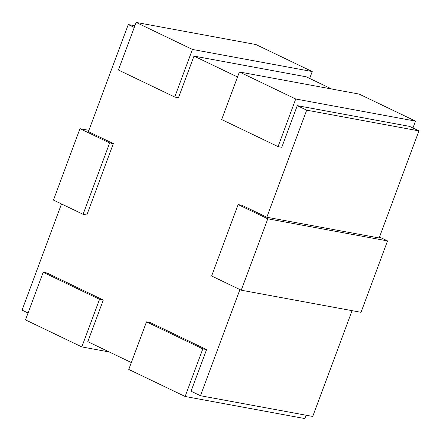<?xml version="1.0" encoding="UTF-8"?>
<svg xmlns="http://www.w3.org/2000/svg" width="441" height="441" viewBox="0 0 441 441"><rect width="100%" height="100%" fill="white"/><g stroke="black" fill="none" stroke-linecap="round" stroke-linejoin="round"><path stroke-width="0.66" d="M306.275 76.817L331.687 89.01L306.275 76.817L193.979 56.084L178.495 97.731L174.752 97.042L118.414 70.009L174.752 97.042L192.452 49.447L136.109 22.414L118.414 70.009L136.109 22.414L192.452 49.447L312.228 71.558L255.89 44.524L136.109 22.414L255.89 44.524L312.228 71.558L309.665 78.443L312.228 71.558L192.452 49.447L174.752 97.042L178.495 97.731L193.979 56.084L237.534 76.988L193.979 56.084L306.275 76.817M409.562 126.38L418.95 130.883L379.122 237.975L418.95 130.883L306.66 110.156L266.833 217.242L379.122 237.975L266.833 217.242L306.66 110.156L297.267 105.647L281.782 147.294L278.039 146.605L295.74 99.01L415.516 121.121L412.952 128.006L415.516 121.121L359.178 94.087L415.516 121.121L295.74 99.01L239.397 71.977L295.74 99.01L278.039 146.605L221.696 119.572L278.039 146.605L281.782 147.294L297.267 105.647L306.66 110.156L418.95 130.883L409.562 126.38L297.267 105.647L409.562 126.38M352.089 310.662L312.746 416.453L200.457 395.726L239.932 289.577L200.457 395.726L191.063 391.222L200.457 395.726L312.746 416.453L352.089 310.662M22.05 310.117L61.525 203.963L22.05 310.117L28.048 312.994L22.05 310.117M113.37 143.606L86.822 214.999L113.37 143.606L109.627 142.912L79.986 128.689L88.911 130.338L79.986 128.689L53.438 200.082L79.986 128.689L109.627 142.912L83.079 214.304L109.627 142.912L113.37 143.606L88.426 131.633L113.37 143.606M46.928 272.973L103.266 300.012L87.781 341.654L131.335 362.557L87.781 341.654L103.266 300.012L46.928 272.973L43.185 272.284L99.523 299.318L103.266 300.012L99.523 299.318L43.185 272.284L25.484 319.879L81.822 346.913L99.523 299.318L81.822 346.913L25.484 319.879L43.185 272.284L46.928 272.973M150.216 322.542L206.553 349.575L191.063 391.222L206.553 349.575L150.216 322.542L146.473 321.847L128.772 369.442L185.11 396.476L128.772 369.442L146.473 321.847L202.81 348.881L146.473 321.847L150.216 322.542M241.889 205.274L266.833 217.242L241.889 205.274L238.146 204.585L211.592 275.978L241.233 290.2L361.014 312.311L387.562 240.918L361.014 312.311L241.233 290.2L267.786 218.808L241.233 290.2L211.592 275.978L238.146 204.585L241.889 205.274M134.246 27.425L128.254 24.547L88.426 131.633L128.254 24.547L134.246 27.425M134.863 25.765L128.254 24.547L134.863 25.765M359.178 94.087L239.397 71.977L221.696 119.572L239.397 71.977L359.178 94.087M306.137 415.235L304.891 418.586L185.11 396.476L202.81 348.881L206.553 349.575L202.81 348.881L185.11 396.476L304.891 418.586L306.137 415.235M109.313 351.99L81.822 346.913L109.313 351.99M379.475 237.037L387.562 240.918L267.786 218.808L238.146 204.585L267.786 218.808L387.562 240.918L379.475 237.037M53.438 200.082L83.079 214.304L86.822 214.999L83.079 214.304L53.438 200.082"/></g></svg>
